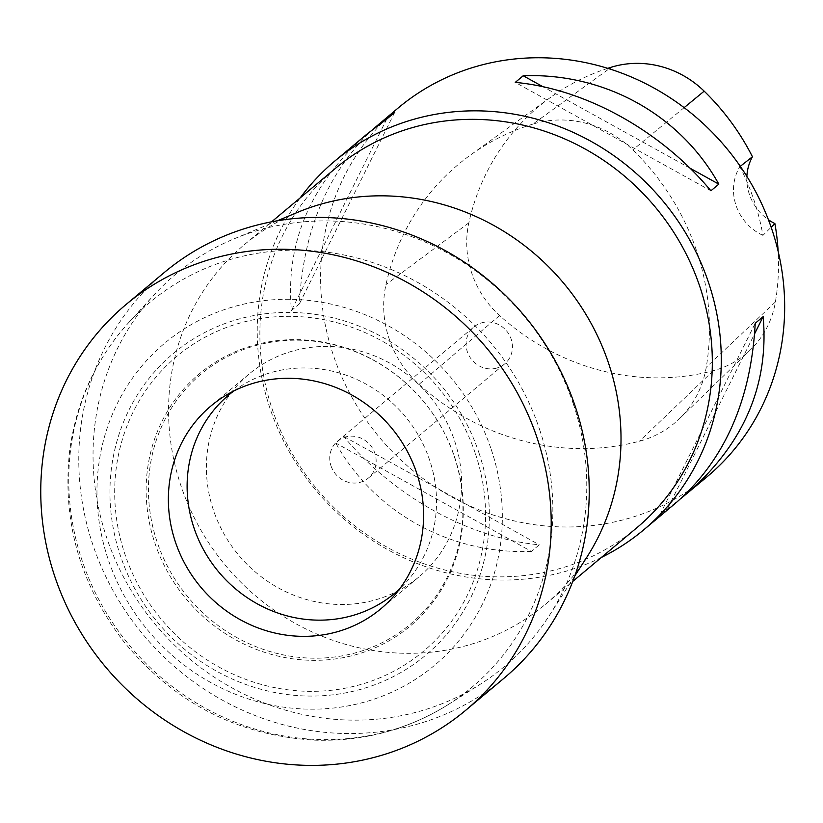 <?xml version="1.0" encoding="UTF-8"?>
<svg xmlns="http://www.w3.org/2000/svg" width="823" height="823" viewBox="0 0 823 823"><rect width="100%" height="100%" fill="white"/><g stroke="black" fill="none" stroke-linecap="round" stroke-linejoin="round"><path stroke-width="0.62" stroke-dasharray="4.12 3.09" d="M491.28 449.523A210.122 197.325 50.1 0 1 365.741 701.741A210.122 197.325 50.1 0 1 108.029 558.961A210.122 197.325 50.1 0 1 233.567 306.732A210.122 197.325 50.1 0 1 491.28 449.523M586.696 557.449A234.524 220.235 50.1 0 1 545.361 604.37A234.524 220.235 50.1 0 1 225.934 565.977A234.524 220.235 50.1 0 1 244.205 244.77A234.524 220.235 50.1 0 1 297.648 212.313M573.292 403.898A255.922 240.337 50.1 0 1 549.322 615.542A255.922 240.337 50.1 0 1 480.128 684.335A255.922 240.337 50.1 0 1 155.65 624.842A255.922 240.337 50.1 0 1 154.024 294.963A255.922 240.337 50.1 0 1 233.897 238.917A255.922 240.337 50.1 0 1 573.292 403.898M636.673 527.893A234.524 220.235 50.1 0 1 317.246 489.51A234.524 220.235 50.1 0 1 335.517 168.304M601.366 557.469A240.532 225.883 50.1 0 1 564.907 571.532A240.532 225.883 50.1 0 1 303.45 474.089A240.532 225.883 50.1 0 1 300.2 197.87M479.017 453.02A196.687 184.702 50.1 0 1 263.545 689.952A196.687 184.702 50.1 0 1 156.401 369.743A196.687 184.702 50.1 0 1 479.017 453.02M454.656 457.187A164.405 154.395 50.1 0 1 274.532 655.231A164.405 154.395 50.1 0 1 184.98 387.571A164.405 154.395 50.1 0 1 454.656 457.187M532.893 124.108A240.532 225.883 -129.9 0 0 470.417 155.074A240.532 225.883 -129.9 0 0 385.977 284.573A102.227 96.003 -129.9 0 0 419.03 384.351A240.532 225.883 -129.9 0 0 639.399 441.231A102.227 96.003 -129.9 0 0 679.541 418.619A102.227 96.003 -129.9 0 0 706.247 367.253A240.532 225.883 -129.9 0 0 632.805 149.899A102.227 96.003 -129.9 0 0 532.893 124.108L609.154 68.793M607.724 68.34A233.29 219.072 -129.9 0 0 550.752 97.227A233.29 219.072 -129.9 0 0 468.853 222.827A94.974 89.193 -129.9 0 0 499.571 315.528A233.29 219.072 -129.9 0 0 713.294 370.689A94.974 89.193 -129.9 0 0 750.586 349.682A94.974 89.193 -129.9 0 0 775.4 301.959A233.29 219.072 -129.9 0 0 778.136 251.272M740.278 166.339L739.856 166.668A234.555 220.266 50.1 0 1 762.921 235.368L771.151 227.261M746.862 176.379A48.104 45.172 -129.9 0 0 768.415 219.741M398.198 107.957A240.532 225.883 -129.9 0 0 379.465 437.404A240.532 225.883 -129.9 0 0 707.08 476.774M676.228 502.606L659.923 514.735L681.207 498.275M531.38 551.431C450.016 554.476 374.403 512.575 335.753 443.041L343.675 436.416C393.631 496.475 469.254 538.365 539.302 544.805L531.38 551.431L335.753 443.041M373.364 128.913C327.893 171.781 303.224 230.121 299.346 303.924L291.424 310.559C285.406 242.271 310.713 183.344 367.346 133.789M762.921 235.368A48.104 45.172 50.1 0 1 739.856 166.668M710.897 190.782L515.27 82.393M690.013 168.19L542.995 86.734M386.728 119.098L291.424 310.559M394.649 112.463L299.346 303.924M343.675 436.416L539.302 544.805M659.923 514.735L755.226 323.274M667.844 508.1L754.67 333.665M331.011 465.869A24.052 22.591 -129.9 0 0 360.515 482.216A24.052 22.591 -129.9 0 0 368.395 478.05A24.052 22.591 -129.9 0 0 370.268 445.099A24.052 22.591 -129.9 0 0 337.502 441.169A24.052 22.591 -129.9 0 0 331.011 465.869M496.825 368.056A24.052 22.591 50.1 0 1 469.244 356.03A24.052 22.591 50.1 0 1 473.822 326.998A24.052 22.591 50.1 0 1 506.577 330.939A24.052 22.591 50.1 0 1 504.705 363.879A24.052 22.591 50.1 0 1 496.825 368.056M164.116 272.629A264.594 248.474 -129.9 0 0 143.511 635.017A264.594 248.474 -129.9 0 0 503.882 678.327M292.391 351.123A132.297 124.242 -129.9 0 0 249.06 374.054A132.297 124.242 -129.9 0 0 238.752 555.247A132.297 124.242 -129.9 0 0 418.938 576.902A132.297 124.242 -129.9 0 0 444.101 417.23A132.297 124.242 -129.9 0 0 292.391 351.123M539.631 429.555A250.912 235.635 50.1 0 1 448.329 704.498A250.912 235.635 50.1 0 1 448.298 704.519A250.912 235.635 50.1 0 1 130.157 646.189A250.912 235.635 50.1 0 1 128.573 322.75A250.912 235.635 50.1 0 1 128.594 322.729A250.912 235.635 50.1 0 1 539.631 429.555M233.876 390.935A129.283 121.413 50.1 0 1 429.719 460.386A129.283 121.413 50.1 0 1 399.659 588.887M454.358 456.744A163.036 153.099 50.1 0 1 275.746 653.133A163.036 153.099 50.1 0 1 186.934 387.715A163.036 153.099 50.1 0 1 454.358 456.744M475.437 453.792A192.232 180.525 50.1 0 1 264.821 685.364A192.232 180.525 50.1 0 1 160.104 372.397A192.232 180.525 50.1 0 1 475.437 453.792M468.853 222.827L385.977 284.573M499.571 315.528L419.03 384.351M713.294 370.689L639.399 441.231M775.4 301.959L706.247 367.253M684.129 107.648L632.805 149.899M448.329 704.498C407.941 729.713 363.56 741.605 315.168 740.175C237.991 735.741 174.26 702.955 123.954 641.837C80.016 584.577 61.92 520.897 69.667 450.798C76.282 401.634 95.921 358.941 128.594 322.729M277.33 220.79L233.897 238.917M574.783 575.966L549.322 615.542M545.361 604.37L572.777 581.408M244.205 244.77L271.611 221.819M448.298 704.519L480.128 684.335M128.573 322.75L154.024 294.963M550.752 97.227L470.417 155.074M750.586 349.682L679.541 418.619M368.395 478.05L504.705 363.879M337.502 441.169L473.822 326.998M249.06 374.054L211.038 405.904M418.938 576.902L380.915 608.742"/><path stroke-width="1.23" d="M277.33 220.79L297.648 212.313A234.524 220.235 50.1 0 1 608.66 363.499A234.524 220.235 50.1 0 1 586.696 557.449L574.783 575.966M271.611 221.819L335.517 168.304A234.524 220.235 50.1 0 1 699.972 287.021A234.524 220.235 50.1 0 1 636.673 527.893L572.777 581.408M300.2 197.87A240.532 225.883 50.1 0 1 334.817 161.041A240.532 225.883 50.1 0 1 413.609 119.356A240.532 225.883 50.1 0 1 708.624 282.803A240.532 225.883 50.1 0 1 643.709 529.847A240.532 225.883 50.1 0 1 601.366 557.469M739.856 166.668L752.448 156.751A233.29 219.072 -129.9 0 0 704.169 91.158A94.974 89.193 -129.9 0 0 611.345 67.198A233.29 219.072 -129.9 0 0 607.724 68.34M771.151 227.261L774.885 223.578A233.29 219.072 -129.9 0 1 778.136 251.272M752.448 156.751A48.104 45.172 -129.9 0 0 746.862 176.379M768.415 219.741A48.104 45.172 -129.9 0 0 774.885 223.578M681.207 498.275L707.08 476.774A240.532 225.883 -129.9 0 0 752.819 186.461A240.532 225.883 -129.9 0 0 476.99 66.272A240.532 225.883 -129.9 0 0 398.198 107.957L373.364 128.913M687.226 493.399C743.869 443.854 769.166 384.927 763.147 316.639L755.226 323.274C751.06 400.091 724.734 459.872 676.228 502.606L643.709 529.847M334.817 161.041L367.346 133.789L386.728 119.098L394.649 112.463L378.343 124.592M515.27 82.393C585.318 88.822 660.941 130.723 710.897 190.782L718.818 184.146C680.168 114.613 604.555 72.722 523.191 75.757L515.27 82.393M718.818 184.146L690.013 168.19M542.995 86.734L523.191 75.757M754.67 333.665L763.147 316.639M465.859 710.167L503.882 678.327A264.594 248.474 -129.9 0 0 554.198 358.982A264.594 248.474 -129.9 0 0 250.789 226.778A264.594 248.474 -129.9 0 0 164.116 272.629L126.094 304.479A264.594 248.474 -129.9 0 0 105.488 666.856A264.594 248.474 -129.9 0 0 465.859 710.167A264.594 248.474 -129.9 0 0 516.175 390.822A264.594 248.474 -129.9 0 0 212.766 258.617A264.594 248.474 -129.9 0 0 126.094 304.479M254.369 382.973A132.297 124.242 -129.9 0 0 211.038 405.904A132.297 124.242 -129.9 0 0 200.73 587.087A132.297 124.242 -129.9 0 0 380.915 608.742A132.297 124.242 -129.9 0 0 406.078 449.07A132.297 124.242 -129.9 0 0 254.369 382.973M399.659 588.887A129.283 121.413 50.1 0 1 218.743 572.006A129.283 121.413 50.1 0 1 233.876 390.935M611.345 67.198L609.154 68.793M704.169 91.158L684.129 107.648"/></g></svg>
